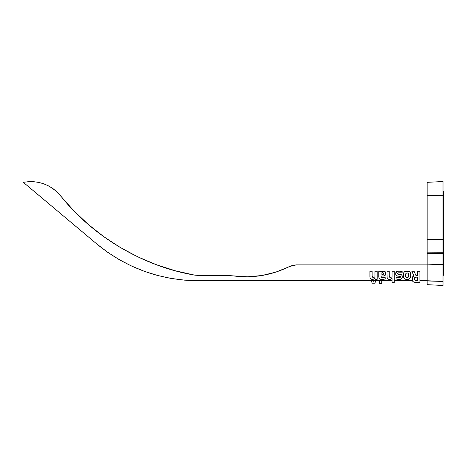 <?xml version="1.0" encoding="UTF-8"?>
<svg xmlns="http://www.w3.org/2000/svg" width="467" height="467" viewBox="0 0 467 467"><rect width="100%" height="100%" fill="white"/><g stroke="black" fill="none" stroke-linecap="round" stroke-linejoin="round"><path stroke-width="0.7" d="M443.65 201.271L443.014 201.271L443.65 201.271L443.65 191.19L443.014 191.19L443.65 191.19L443.65 240.067L443.65 201.271M443.014 240.067L443.65 240.067L443.014 240.067M443.014 275.297L443.65 275.297L443.65 273.644L443.014 273.644L443.65 273.644L443.65 261.292L443.014 261.292L443.65 261.292L443.65 251.917L443.014 251.917L443.65 251.917L443.65 240.067L443.65 275.238M443.014 285.454L443.014 253.447L443.014 264.34L427.147 264.871L427.147 253.447L443.014 253.447L443.014 195.294L427.147 195.585L427.147 239.472L443.014 239.472L443.014 181.511L439.844 181.681M388.223 279.173L390.178 279.365L392.064 278.472L392.064 280.743L198.072 280.743L184.313 280.142L170.659 278.344L157.216 275.361L144.081 271.222L131.355 265.951L119.138 259.588L107.527 252.192L96.599 243.809L23.35 182.346L28.505 181.663L33.7 181.686L38.849 182.416L43.851 183.84L48.609 185.936L53.04 188.656L57.056 191.96L73.728 210.675L88.152 224.335L103.738 236.658L120.363 247.539L137.893 256.891L156.188 264.637L175.102 270.72L194.482 275.092L200.022 275.583L228.766 275.583L247.551 276.797L261.917 275.518L275.927 272.086L292.739 265.303L296.417 264.871L427.147 264.871L427.147 280.743L419.897 280.743L443.014 281.438L443.014 264.34L427.147 264.871L427.147 182.346L443.014 181.511L427.147 182.346L427.147 195.585L443.014 195.294L443.014 181.511M413.231 281.776L414.865 282.325L419.897 282.342L419.897 271.234L417.673 271.234L417.673 275.378L415.869 275.343L414.089 271.234L411.818 271.234L413.89 275.693L412.489 276.919L412.198 279.78M412.139 278.548L412.145 279.284M412.454 280.743L394.282 280.743L412.454 280.743M391.609 278.781L392.064 278.472L392.064 282.669L394.282 282.669L394.282 271.234L392.064 271.234L392.064 276.832L390.167 277.416L389.256 276.505L390.394 277.433L392.064 276.832L392.064 271.234L394.282 271.234L394.282 282.669L392.064 282.669L392.064 278.472L389.496 279.429C387.791 279.295 386.962 278.344 387.02 276.563L387.02 271.234L389.244 271.234L389.244 276.277L389.244 271.234L387.02 271.234L387.131 277.637L388.427 279.266M370.232 278.233L371.884 279.394L373.115 279.359L374.966 278.472L375.357 279.295L377.19 279.295L377.19 271.234L374.966 271.234L374.966 276.832L373.069 277.416L372.444 277.118L372.146 276.266L373.302 277.433L374.966 276.832L374.966 271.234L377.19 271.234L377.19 279.295L375.357 279.295L374.966 278.472L372.427 279.429C370.699 279.307 369.864 278.35 369.922 276.546L369.922 271.234L372.146 271.234L372.146 276.266L372.146 271.234L369.922 271.234L370.074 277.789L370.477 278.636L372.427 279.429L374.079 279.027M374.592 277.077L374.184 277.27L374.592 277.077M379.653 278.857L381.965 279.4C379.969 279.517 378.918 278.618 378.801 276.715L379.076 278.174L380.272 279.167L382.782 279.377L385.193 278.951L385.193 277.655L381.878 277.596L381.025 276.715L381.019 276.009L384.032 275.915L385.532 274.835L385.608 272.378L384.481 271.269L382.934 271.204L380.914 272.086L380.552 271.234L378.801 271.234L378.807 277.013L378.801 271.234L380.552 271.234L380.914 272.086L383.676 271.146L381.206 271.858L382.216 271.391M405.093 279.12L408.713 279.243L410.47 277.702L410.791 275.285L410.452 272.886L409.454 271.642L407.907 271.193L404.714 271.619L403.873 272.495L403.412 274.468L403.506 276.913L404.101 278.414L405.473 279.243L407.504 279.406M406.687 271.164L406.278 271.193L406.687 271.164M395.73 274.024L396.378 275.658L398.088 276.143C396.617 276.166 395.829 275.466 395.73 274.024L395.73 273.306C396.063 271.654 397.148 270.936 399.005 271.146L396.804 271.496L395.975 272.226L395.911 275.016M400.295 276.446L400.353 276.773L399.378 276.143L398.088 276.143L400.283 276.429M400.219 277.468L396.092 277.69L396.092 278.997L399.016 279.371L396.092 278.997L396.092 277.69L399.466 277.69L400.353 276.773L400.149 277.532M396.092 278.997L397.54 279.272M398.649 279.359L399.524 279.354M400.447 279.243L401.725 278.612L402.262 277.013C402.011 278.77 400.931 279.558 399.016 279.371L401.264 278.957L402.21 277.585L401.906 275.209L399.81 274.357C401.346 274.333 402.157 275.063 402.262 276.546L402.262 277.013M401.929 275.238L401.188 274.619M398.392 274.351L397.639 273.726L398.555 274.357L399.81 274.357L397.785 274.147M397.773 273.008L402.128 272.81L402.128 271.502L399.005 271.146L402.128 271.502L402.128 272.81L398.555 272.81L397.639 273.726L397.785 272.997M392.064 280.743L198.072 280.743L184.313 280.142L198.072 280.743C159.924 280.305 126.102 267.994 96.599 243.809L23.35 182.346C38.241 179.941 50.652 184.418 60.582 195.772L57.056 191.96L60.582 195.772C92.81 236.571 143.217 266.429 194.482 275.092L175.102 270.72L194.482 275.092L200.022 275.583L228.766 275.583L247.551 276.797M170.659 278.344L157.216 275.361L170.659 278.344L157.216 275.361L144.081 271.222L131.355 265.951M120.363 247.539L137.893 256.891M156.188 264.637L175.102 270.72L156.188 264.637L175.102 270.72L194.482 275.092M427.147 284.619L427.147 280.743L427.147 284.654L443.014 285.489L443.014 281.438L427.147 280.743L427.147 264.871L296.417 264.871L289.26 266.575C271.502 275.372 252.805 278.478 233.156 275.886M431.298 182.124L427.147 182.346M443.014 252.233L443.014 239.472L427.147 239.472L427.147 252.145L443.014 252.233L443.014 253.447L427.147 253.447L427.147 252.145L443.014 252.233M157.216 275.361L144.081 271.222L157.216 275.361M198.072 280.743L184.313 280.142M57.056 191.96L60.582 195.772M373.372 280.743L373.524 281.274L373.372 280.743M375.713 280.743L374.948 283.183L372.141 283.183L371.376 280.743L372.141 283.183L374.948 283.183L375.713 280.743M381.767 280.743L381.767 283.527L379.543 283.527L379.543 280.743L379.543 283.527L381.767 283.527L381.767 280.743M412.478 280.795L413.336 281.846L415.303 282.342C413.114 282.22 412.057 281.035 412.133 278.781L412.548 280.941M412.443 277.019L412.209 277.812M412.203 277.83L412.151 278.309M415.688 277.129L417.673 277.129L417.673 280.346L415.105 280.264L414.357 278.781L415.093 277.229L417.673 277.129L417.673 280.346L417.673 277.129L415.688 277.129L414.357 278.781L414.404 278.174M416.78 275.361L415.869 275.343L417.673 275.378L417.673 271.234L419.897 271.234L419.897 282.342L414.62 282.296M417.673 275.378L416.996 275.361M412.133 278.781L413.89 275.693L411.818 271.234L414.089 271.234L415.869 275.343M413.89 275.693L413.067 276.172M412.513 280.877L412.828 281.385M413.336 281.846L413.949 282.144M414.486 277.883L415.07 277.24M415.087 277.229L415.379 277.153M414.357 278.781L415.397 280.328M417.673 280.346L415.688 280.346L417.673 280.346M415.093 277.229L415.385 277.153M405.286 271.374L404.095 272.15M403.395 274.876L403.506 273.656M410.674 276.913L410.791 275.285C410.978 278.011 409.746 279.389 407.096 279.412C404.445 279.389 403.208 278.011 403.389 275.285L403.412 276.102M403.506 276.913L403.651 277.526M406.278 279.377L406.687 279.406M403.511 276.925L403.389 275.285C403.202 272.553 404.44 271.175 407.096 271.158C409.722 271.204 410.954 272.582 410.791 275.285L410.446 272.874M409.454 271.642L407.498 271.164M405.607 275.285C405.385 276.674 405.881 277.462 407.096 277.643C408.304 277.456 408.8 276.674 408.567 275.285C408.794 273.895 408.304 273.113 407.096 272.926C405.881 273.107 405.391 273.895 405.607 275.285L405.975 273.3L407.703 272.985L408.397 273.668L408.537 276.102L407.895 277.515L406.115 277.416L405.642 276.102L405.695 274.065M407.913 271.193L406.296 271.193M403.879 278.063L404.101 278.414M404.72 278.945L405.017 279.091M407.096 279.412L407.913 279.377M408.228 279.336L409.471 278.945M410.47 277.702L410.668 276.937M410.762 276.102L410.785 275.693M410.662 273.668L410.452 272.886M410.049 272.173L408.707 271.333M407.895 273.049L408.216 273.3M408.561 274.876L408.485 274.036M405.975 273.3L407.3 272.932M406.109 277.416L405.619 275.693M408.567 275.285L408.076 277.41M407.744 277.573L407.341 277.632M397.265 271.333L395.742 273.026M395.963 275.121L395.736 274.252M397.423 276.09L396.46 275.723M397.633 276.12L397.189 276.044M400.353 276.773L400.301 277.328M400.091 277.567L399.629 277.684M402.262 276.546L402.233 276.079L402.262 276.546M401.089 274.573L400.774 274.473M401.748 271.397L400.33 271.199M400.575 271.222L397.884 271.21M396.804 271.496L395.782 272.746M401.725 278.612L402.046 278.139M402.122 275.623L401.585 274.865M400.283 274.38L399.81 274.357M398.234 274.339L397.931 274.252M397.639 273.726L397.645 273.306M399.793 271.164L399.005 271.146M390.284 277.427L391.679 277.071M389.244 276.277L389.414 276.96M387.563 278.624L387.954 279.009M390.167 277.416L389.729 277.27M387.02 276.563L387.044 277.106M387.131 277.637L387.394 278.35M388.953 279.394L390.19 279.359M390.529 279.278L390.856 279.161M383.308 271.158L382.934 271.204M381.364 279.377L381.667 279.394M384.423 279.149L382.782 279.377M381.019 276.563L381.019 276.009L381.019 276.563L382.473 277.655L385.193 277.655L385.193 278.951L384.779 279.068M381.878 277.596L381.025 276.715M384.043 275.915L384.493 275.781M385.433 272.01L383.676 271.146C384.977 271.21 385.666 271.887 385.736 273.183L385.532 272.191M381.113 273.037L381.019 274.958L381.019 273.078L382.555 272.687L383.512 273.545L382.555 272.687L381.019 273.078L383.244 272.886L383.495 274.088L382.788 274.794L381.019 274.958L381.142 273.026M379.729 278.91L380.255 279.161M381.965 279.4L383.962 279.243M385.724 274.141L385.736 273.901C385.52 275.372 384.633 276.073 383.08 276.009L381.019 276.009M383.08 276.009L383.559 275.985M385.736 273.183L385.736 273.901M383.454 273.183L383.226 274.573M382.374 274.865L381.019 274.958L382.374 274.865L383.512 273.545M374.966 276.832L373.302 277.433L372.146 276.266L372.304 276.937M373.524 277.421L372.841 277.363M369.922 276.546L369.934 276.861"/></g></svg>
